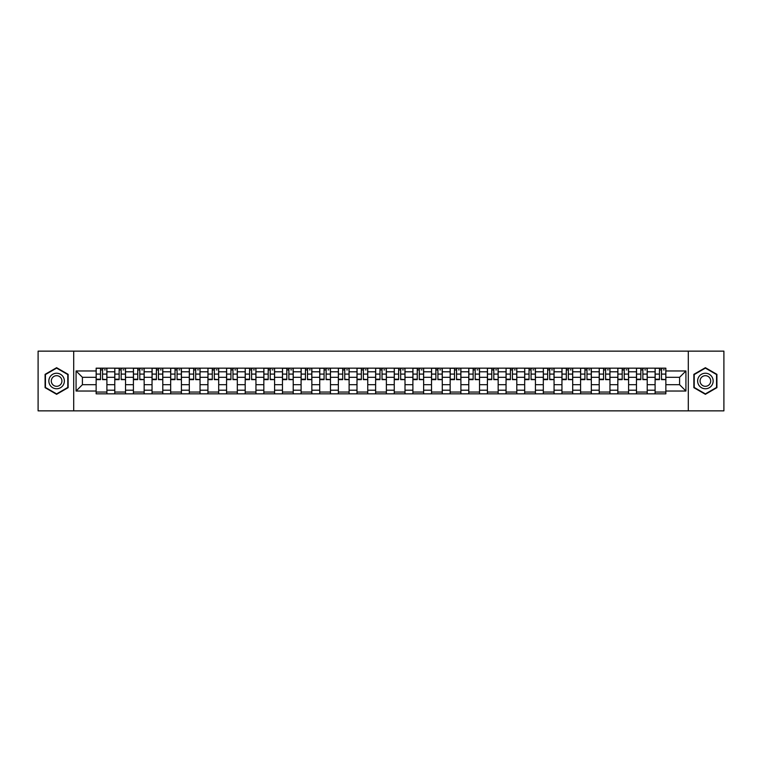 <?xml version="1.0" encoding="UTF-8"?>
<svg xmlns="http://www.w3.org/2000/svg" width="762" height="762" viewBox="0 0 762 762"><rect width="100%" height="100%" fill="white"/><g stroke="black" fill="none" stroke-linecap="round" stroke-linejoin="round"><path stroke-width="1.14" d="M688.305 410.861L723.9 410.861L723.9 351.139L38.1 351.139L38.1 410.861L688.305 410.861L688.305 351.139M114.776 393.84L114.776 371.799L106.899 371.799L106.899 393.84M106.899 371.799L106.899 368.16M114.776 371.799L114.776 368.16M125.53 368.16L125.53 393.84M133.407 393.84L133.407 368.16M144.161 368.16L144.161 393.84M152.038 393.84L152.038 368.16M162.792 368.16L162.792 393.84M170.669 393.84L170.669 368.16M181.423 368.16L181.423 393.84M189.309 393.84L189.309 368.16M200.054 368.16L200.054 393.84M207.94 393.84L207.94 368.16M218.684 368.16L218.684 393.84M226.571 393.84L226.571 368.16M237.315 368.16L237.315 393.84M245.202 393.84L245.202 368.16M255.946 368.16L255.946 393.84M263.833 393.84L263.833 368.16M274.587 368.16L274.587 393.84M282.464 393.84L282.464 368.16M293.218 368.16L293.218 393.84M301.095 393.84L301.095 368.16M311.849 368.16L311.849 393.84M319.726 393.84L319.726 368.16M330.479 368.16L330.479 393.84M338.366 393.84L338.366 368.16M349.11 368.16L349.11 393.84M356.997 393.84L356.997 368.16M367.741 368.16L367.741 393.84M375.628 393.84L375.628 368.16M386.372 368.16L386.372 393.84M394.259 393.84L394.259 368.16M405.003 368.16L405.003 393.84M412.89 393.84L412.89 368.16M423.634 368.16L423.634 393.84M431.521 393.84L431.521 368.16M442.274 368.16L442.274 393.84M450.152 393.84L450.152 368.16M460.905 368.16L460.905 393.84M468.782 393.84L468.782 368.16M479.536 368.16L479.536 393.84M487.413 393.84L487.413 368.16M498.167 368.16L498.167 393.84M506.054 393.84L506.054 368.16M516.798 368.16L516.798 393.84M524.685 393.84L524.685 368.16M535.429 368.16L535.429 393.84M543.316 393.84L543.316 368.16M554.06 368.16L554.06 393.84M561.946 393.84L561.946 368.16M572.691 368.16L572.691 393.84M580.577 393.84L580.577 368.16M591.331 368.16L591.331 393.84M599.208 393.84L599.208 368.16M609.962 368.16L609.962 393.84M617.839 393.84L617.839 368.16M628.593 368.16L628.593 393.84M636.47 393.84L636.47 368.16M647.224 368.16L647.224 393.84M655.101 393.84L655.101 368.16M655.101 384.705L647.224 384.705M636.47 384.705L628.593 384.705M617.839 384.705L609.962 384.705M599.208 384.705L591.331 384.705M580.577 384.705L572.691 384.705M561.946 384.705L554.06 384.705M543.316 384.705L535.429 384.705M524.685 384.705L516.798 384.705M506.054 384.705L498.167 384.705M487.413 384.705L479.536 384.705M468.782 384.705L460.905 384.705M450.152 384.705L442.274 384.705M431.521 384.705L423.634 384.705M412.89 384.705L405.003 384.705M394.259 384.705L386.372 384.705M375.628 384.705L367.741 384.705M356.997 384.705L349.11 384.705M338.366 384.705L330.479 384.705M319.726 384.705L311.849 384.705M301.095 384.705L293.218 384.705M282.464 384.705L274.587 384.705M263.833 384.705L255.946 384.705M245.202 384.705L237.315 384.705M226.571 384.705L218.684 384.705M207.94 384.705L200.054 384.705M189.309 384.705L181.423 384.705M170.669 384.705L162.792 384.705M152.038 384.705L144.161 384.705M133.407 384.705L125.53 384.705M114.776 384.705L106.899 384.705M655.101 377.295L647.224 377.295M636.47 377.295L628.593 377.295M617.839 377.295L609.962 377.295M599.208 377.295L591.331 377.295M580.577 377.295L572.691 377.295M561.946 377.295L554.06 377.295M543.316 377.295L535.429 377.295M524.685 377.295L516.798 377.295M506.054 377.295L498.167 377.295M487.413 377.295L479.536 377.295M468.782 377.295L460.905 377.295M450.152 377.295L442.274 377.295M431.521 377.295L423.634 377.295M412.89 377.295L405.003 377.295M394.259 377.295L386.372 377.295M375.628 377.295L367.741 377.295M356.997 377.295L349.11 377.295M338.366 377.295L330.479 377.295M319.726 377.295L311.849 377.295M301.095 377.295L293.218 377.295M282.464 377.295L274.587 377.295M263.833 377.295L255.946 377.295M245.202 377.295L237.315 377.295M226.571 377.295L218.684 377.295M207.94 377.295L200.054 377.295M189.309 377.295L181.423 377.295M170.669 377.295L162.792 377.295M152.038 377.295L144.161 377.295M133.407 377.295L125.53 377.295M114.776 377.295L106.899 377.295M82.41 384.705L96.145 384.705L96.145 377.295L82.41 377.295L82.41 384.705L76.076 391.03L76.076 370.97L96.145 370.97L96.145 377.295M665.855 377.295L665.855 384.705L679.59 384.705L679.59 377.295L665.855 377.295L665.855 368.16L96.145 368.16L96.145 370.97M665.855 370.97L685.924 370.97L685.924 391.03L665.855 391.03L665.855 384.705M96.145 384.705L96.145 393.84L665.855 393.84L665.855 391.03M96.145 391.03L76.076 391.03M73.695 410.861L73.695 351.139M68.142 374.342L56.617 367.694L45.091 374.342L45.091 387.658L56.617 394.306L68.142 387.658L68.142 374.342M716.909 374.342L705.383 367.694L693.858 374.342L693.858 387.658L705.383 394.306L716.909 387.658L716.909 374.342M106.899 392.049L96.145 392.049M100.508 369.951L102.537 369.951M125.53 392.049L114.776 392.049M119.139 369.951L121.168 369.951M144.161 392.049L133.407 392.049M137.77 369.951L139.798 369.951M162.792 392.049L152.038 392.049M156.4 369.951L158.429 369.951M181.423 392.049L170.669 392.049M175.031 369.951L177.06 369.951M200.054 392.049L189.309 392.049M193.662 369.951L195.691 369.951M218.684 392.049L207.94 392.049M212.293 369.951L214.332 369.951M237.315 392.049L226.571 392.049M230.934 369.951L232.962 369.951M255.946 392.049L245.202 392.049M249.565 369.951L251.593 369.951M274.587 392.049L263.833 392.049M268.195 369.951L270.224 369.951M293.218 392.049L282.464 392.049M286.826 369.951L288.855 369.951M311.849 392.049L301.095 392.049M305.457 369.951L307.486 369.951M330.479 392.049L319.726 392.049M324.088 369.951L326.117 369.951M349.11 392.049L338.366 392.049M342.719 369.951L344.748 369.951M367.741 392.049L356.997 392.049M361.35 369.951L363.379 369.951M386.372 392.049L375.628 392.049M379.981 369.951L382.019 369.951M405.003 392.049L394.259 392.049M398.621 369.951L400.65 369.951M423.634 392.049L412.89 392.049M417.252 369.951L419.281 369.951M442.274 392.049L431.521 392.049M435.883 369.951L437.912 369.951M460.905 392.049L450.152 392.049M454.514 369.951L456.543 369.951M479.536 392.049L468.782 392.049M473.145 369.951L475.174 369.951M498.167 392.049L487.413 392.049M491.776 369.951L493.805 369.951M516.798 392.049L506.054 392.049M510.407 369.951L512.435 369.951M535.429 392.049L524.685 392.049M529.038 369.951L531.066 369.951M554.06 392.049L543.316 392.049M547.668 369.951L549.707 369.951M572.691 392.049L561.946 392.049M566.309 369.951L568.338 369.951M591.331 392.049L580.577 392.049M584.94 369.951L586.969 369.951M609.962 392.049L599.208 392.049M603.571 369.951L605.599 369.951M628.593 392.049L617.839 392.049M622.202 369.951L624.23 369.951M647.224 392.049L636.47 392.049M640.832 369.951L642.861 369.951M665.855 392.049L655.101 392.049M659.463 369.951L661.492 369.951M76.076 370.97L82.41 377.295M679.59 384.705L685.924 391.03M679.59 377.295L685.924 370.97M102.537 379.219L106.832 379.628L102.537 379.628L102.537 368.284L106.832 368.284L104.451 368.284M106.832 379.219L106.832 368.284M100.508 369.837L102.537 369.837M104.451 369.837L105.28 369.837M98.593 368.284L96.203 368.284L96.203 379.628L100.508 379.628L100.508 368.284L98.774 368.284M96.203 368.284L104.27 368.284M121.168 379.219L125.463 379.628L121.168 379.628L121.168 368.284L125.463 368.284L123.082 368.284M125.463 379.219L125.463 368.284M119.139 369.837L121.168 369.837M123.082 369.837L123.911 369.837M117.224 368.284L114.833 368.284L114.833 379.628L119.139 379.628L119.139 368.284L117.405 368.284M114.833 368.284L122.901 368.284M139.798 379.219L144.104 379.628L139.798 379.628L139.798 368.284L144.104 368.284L141.713 368.284M144.104 379.219L144.104 368.284M137.77 369.837L139.798 369.837M141.713 369.837L142.551 369.837M135.855 368.284L133.474 368.284L133.474 379.628L137.77 379.628L137.77 368.284L136.036 368.284M133.474 368.284L141.532 368.284M49.892 384.886A7.763 7.763 0 0 0 60.493 387.725A7.763 7.763 0 0 0 63.332 377.114A7.763 7.763 0 0 0 52.73 374.275A7.763 7.763 0 0 0 49.892 384.886M52.007 383.657A5.315 5.315 0 0 0 59.274 385.601A5.315 5.315 0 0 0 61.217 378.343A5.315 5.315 0 0 0 53.959 376.399A5.315 5.315 0 0 0 52.007 383.657M56.617 368.103L67.78 374.552L67.78 387.448L56.617 393.897L45.444 387.448L45.444 374.552L56.617 368.103M698.668 384.886A7.763 7.763 0 0 0 709.27 387.725A7.763 7.763 0 0 0 712.108 377.114A7.763 7.763 0 0 0 701.507 374.275A7.763 7.763 0 0 0 698.668 384.886M700.783 383.657A5.315 5.315 0 0 0 708.041 385.601A5.315 5.315 0 0 0 709.994 378.343A5.315 5.315 0 0 0 702.726 376.399A5.315 5.315 0 0 0 700.783 383.657M705.383 368.103L716.556 374.552L716.556 387.448L705.383 393.897L694.22 387.448L694.22 374.552L705.383 368.103M158.429 379.219L162.735 379.628L158.429 379.628L158.429 368.284L162.735 368.284L160.344 368.284M162.735 379.219L162.735 368.284M156.4 369.837L158.429 369.837M160.344 369.837L161.182 369.837M154.486 368.284L152.105 368.284L152.105 379.628L156.4 379.628L156.4 368.284L154.667 368.284M152.105 368.284L160.163 368.284M177.06 379.219L181.366 379.628L177.06 379.628L177.06 368.284L181.366 368.284L178.975 368.284M181.366 379.219L181.366 368.284M175.031 369.837L177.06 369.837M178.975 369.837L179.813 369.837M173.126 368.284L170.736 368.284L170.736 379.628L175.031 379.628L175.031 368.284L173.298 368.284M170.736 368.284L178.794 368.284M195.691 379.219L199.996 379.628L195.691 379.628L195.691 368.284L199.996 368.284L197.606 368.284M199.996 379.219L199.996 368.284M193.662 369.837L195.691 369.837M197.606 369.837L198.444 369.837M191.757 368.284L189.367 368.284L189.367 379.628L193.662 379.628L193.662 368.284L191.929 368.284M189.367 368.284L197.425 368.284M214.332 379.219L218.627 379.628L214.332 379.628L214.332 368.284L218.627 368.284L216.237 368.284M218.627 379.219L218.627 368.284M212.293 369.837L214.332 369.837M216.237 369.837L217.075 369.837M210.388 368.284L207.997 368.284L207.997 379.628L212.293 379.628L212.293 368.284L210.569 368.284M207.997 368.284L216.056 368.284M232.962 379.219L237.258 379.628L232.962 379.628L232.962 368.284L237.258 368.284L234.867 368.284M237.258 379.219L237.258 368.284M230.934 369.837L232.962 369.837M234.867 369.837L235.706 369.837M229.019 368.284L226.628 368.284L226.628 379.628L230.934 379.628L230.934 368.284L229.2 368.284M226.628 368.284L234.686 368.284M251.593 379.219L255.889 379.628L251.593 379.628L251.593 368.284L255.889 368.284L253.498 368.284M255.889 379.219L255.889 368.284M249.565 369.837L251.593 369.837M253.498 369.837L254.337 369.837M247.65 368.284L245.259 368.284L245.259 379.628L249.565 379.628L249.565 368.284L247.831 368.284M245.259 368.284L253.327 368.284M270.224 379.219L274.52 379.628L270.224 379.628L270.224 368.284L274.52 368.284L272.139 368.284M274.52 379.219L274.52 368.284M268.195 369.837L270.224 369.837M272.139 369.837L272.967 369.837M266.281 368.284L263.89 368.284L263.89 379.628L268.195 379.628L268.195 368.284L266.462 368.284M263.89 368.284L271.958 368.284M288.855 379.219L293.151 379.628L288.855 379.628L288.855 368.284L293.151 368.284L290.77 368.284M293.151 379.219L293.151 368.284M286.826 369.837L288.855 369.837M290.77 369.837L291.598 369.837M284.912 368.284L282.521 368.284L282.521 379.628L286.826 379.628L286.826 368.284L285.093 368.284M282.521 368.284L290.589 368.284M307.486 379.219L311.791 379.628L307.486 379.628L307.486 368.284L311.791 368.284L309.401 368.284M311.791 379.219L311.791 368.284M305.457 369.837L307.486 369.837M309.401 369.837L310.239 369.837M303.543 368.284L301.161 368.284L301.161 379.628L305.457 379.628L305.457 368.284L303.724 368.284M301.161 368.284L309.22 368.284M326.117 379.219L330.422 379.628L326.117 379.628L326.117 368.284L330.422 368.284L328.031 368.284M330.422 379.219L330.422 368.284M324.088 369.837L326.117 369.837M328.031 369.837L328.87 369.837M322.174 368.284L319.792 368.284L319.792 379.628L324.088 379.628L324.088 368.284L322.355 368.284M319.792 368.284L327.851 368.284M344.748 379.219L349.053 379.628L344.748 379.628L344.748 368.284L349.053 368.284L346.662 368.284M349.053 379.219L349.053 368.284M342.719 369.837L344.748 369.837M346.662 369.837L347.501 369.837M340.814 368.284L338.423 368.284L338.423 379.628L342.719 379.628L342.719 368.284L340.985 368.284M338.423 368.284L346.481 368.284M363.379 379.219L367.684 379.628L363.379 379.628L363.379 368.284L367.684 368.284L365.293 368.284M367.684 379.219L367.684 368.284M361.35 369.837L363.379 369.837M365.293 369.837L366.131 369.837M359.445 368.284L357.054 368.284L357.054 379.628L361.35 379.628L361.35 368.284L359.616 368.284M357.054 368.284L365.112 368.284M382.019 379.219L386.315 379.628L382.019 379.628L382.019 368.284L386.315 368.284L383.924 368.284M386.315 379.219L386.315 368.284M379.981 369.837L382.019 369.837M383.924 369.837L384.762 369.837M378.076 368.284L375.685 368.284L375.685 379.628L379.981 379.628L379.981 368.284L378.257 368.284M375.685 368.284L383.743 368.284M400.65 379.219L404.946 379.628L400.65 379.628L400.65 368.284L404.946 368.284L402.555 368.284M404.946 379.219L404.946 368.284M398.621 369.837L400.65 369.837M402.555 369.837L403.393 369.837M396.707 368.284L394.316 368.284L394.316 379.628L398.621 379.628L398.621 368.284L396.888 368.284M394.316 368.284L402.384 368.284M419.281 379.219L423.577 379.628L419.281 379.628L419.281 368.284L423.577 368.284L421.186 368.284M423.577 379.219L423.577 368.284M417.252 369.837L419.281 369.837M421.186 369.837L422.024 369.837M415.338 368.284L412.947 368.284L412.947 379.628L417.252 379.628L417.252 368.284L415.519 368.284M412.947 368.284L421.015 368.284M437.912 379.219L442.208 379.628L437.912 379.628L437.912 368.284L442.208 368.284L439.826 368.284M442.208 379.219L442.208 368.284M435.883 369.837L437.912 369.837M439.826 369.837L440.655 369.837M433.969 368.284L431.578 368.284L431.578 379.628L435.883 379.628L435.883 368.284L434.149 368.284M431.578 368.284L439.645 368.284M456.543 379.219L460.839 379.628L456.543 379.628L456.543 368.284L460.839 368.284L458.457 368.284M460.839 379.219L460.839 368.284M454.514 369.837L456.543 369.837M458.457 369.837L459.286 369.837M452.599 368.284L450.209 368.284L450.209 379.628L454.514 379.628L454.514 368.284L452.78 368.284M450.209 368.284L458.276 368.284M475.174 379.219L479.479 379.628L475.174 379.628L475.174 368.284L479.479 368.284L477.088 368.284M479.479 379.219L479.479 368.284M473.145 369.837L475.174 369.837M477.088 369.837L477.926 369.837M471.23 368.284L468.849 368.284L468.849 379.628L473.145 379.628L473.145 368.284L471.411 368.284M468.849 368.284L476.907 368.284M493.805 379.219L498.11 379.628L493.805 379.628L493.805 368.284L498.11 368.284L495.719 368.284M498.11 379.219L498.11 368.284M491.776 369.837L493.805 369.837M495.719 369.837L496.557 369.837M489.861 368.284L487.48 368.284L487.48 379.628L491.776 379.628L491.776 368.284L490.042 368.284M487.48 368.284L495.538 368.284M512.435 379.219L516.741 379.628L512.435 379.628L512.435 368.284L516.741 368.284L514.35 368.284M516.741 379.219L516.741 368.284M510.407 369.837L512.435 369.837M514.35 369.837L515.188 369.837M508.502 368.284L506.111 368.284L506.111 379.628L510.407 379.628L510.407 368.284L508.673 368.284M506.111 368.284L514.169 368.284M531.066 379.219L535.372 379.628L531.066 379.628L531.066 368.284L535.372 368.284L532.981 368.284M535.372 379.219L535.372 368.284M529.038 369.837L531.066 369.837M532.981 369.837L533.819 369.837M527.133 368.284L524.742 368.284L524.742 379.628L529.038 379.628L529.038 368.284L527.314 368.284M524.742 368.284L532.8 368.284M549.707 379.219L554.003 379.628L549.707 379.628L549.707 368.284L554.003 368.284L551.612 368.284M554.003 379.219L554.003 368.284M547.668 369.837L549.707 369.837M551.612 369.837L552.45 369.837M545.763 368.284L543.373 368.284L543.373 379.628L547.668 379.628L547.668 368.284L545.944 368.284M543.373 368.284L551.431 368.284M568.338 379.219L572.633 379.628L568.338 379.628L568.338 368.284L572.633 368.284L570.243 368.284M572.633 379.219L572.633 368.284M566.309 369.837L568.338 369.837M570.243 369.837L571.081 369.837M564.394 368.284L562.004 368.284L562.004 379.628L566.309 379.628L566.309 368.284L564.575 368.284M562.004 368.284L570.071 368.284M586.969 379.219L591.264 379.628L586.969 379.628L586.969 368.284L591.264 368.284L588.874 368.284M591.264 379.219L591.264 368.284M584.94 369.837L586.969 369.837M588.874 369.837L589.712 369.837M583.025 368.284L580.634 368.284L580.634 379.628L584.94 379.628L584.94 368.284L583.206 368.284M580.634 368.284L588.702 368.284M605.599 379.219L609.895 379.628L605.599 379.628L605.599 368.284L609.895 368.284L607.514 368.284M609.895 379.219L609.895 368.284M603.571 369.837L605.599 369.837M607.514 369.837L608.343 369.837M601.656 368.284L599.265 368.284L599.265 379.628L603.571 379.628L603.571 368.284L601.837 368.284M599.265 368.284L607.333 368.284M624.23 379.219L628.526 379.628L624.23 379.628L624.23 368.284L628.526 368.284L626.145 368.284M628.526 379.219L628.526 368.284M622.202 369.837L624.23 369.837M626.145 369.837L626.974 369.837M620.287 368.284L617.896 368.284L617.896 379.628L622.202 379.628L622.202 368.284L620.468 368.284M617.896 368.284L625.964 368.284M642.861 379.219L647.167 379.628L642.861 379.628L642.861 368.284L647.167 368.284L644.776 368.284M647.167 379.219L647.167 368.284M640.832 369.837L642.861 369.837M644.776 369.837L645.614 369.837M638.918 368.284L636.537 368.284L636.537 379.628L640.832 379.628L640.832 368.284L639.099 368.284M636.537 368.284L644.595 368.284M661.492 379.219L665.798 379.628L661.492 379.628L661.492 368.284L665.798 368.284L663.407 368.284M665.798 379.219L665.798 368.284M659.463 369.837L661.492 369.837M663.407 369.837L664.245 369.837M657.549 368.284L655.168 368.284L655.168 379.628L659.463 379.628L659.463 368.284L657.73 368.284M655.168 368.284L663.226 368.284M636.47 371.799L628.593 371.799M617.839 371.799L609.962 371.799M599.208 371.799L591.331 371.799M580.577 371.799L572.691 371.799M561.946 371.799L554.06 371.799M543.316 371.799L535.429 371.799M524.685 371.799L516.798 371.799M506.054 371.799L498.167 371.799M487.413 371.799L479.536 371.799M468.782 371.799L460.905 371.799M450.152 371.799L442.274 371.799M431.521 371.799L423.634 371.799M412.89 371.799L405.003 371.799M394.259 371.799L386.372 371.799M375.628 371.799L367.741 371.799M356.997 371.799L349.11 371.799M338.366 371.799L330.479 371.799M319.726 371.799L311.849 371.799M301.095 371.799L293.218 371.799M282.464 371.799L274.587 371.799M263.833 371.799L255.946 371.799M245.202 371.799L237.315 371.799M226.571 371.799L218.684 371.799M207.94 371.799L200.054 371.799M189.309 371.799L181.423 371.799M170.669 371.799L162.792 371.799M152.038 371.799L144.161 371.799M133.407 371.799L125.53 371.799M655.101 371.799L647.224 371.799M636.47 390.201L628.593 390.201M617.839 390.201L609.962 390.201M599.208 390.201L591.331 390.201M580.577 390.201L572.691 390.201M561.946 390.201L554.06 390.201M543.316 390.201L535.429 390.201M524.685 390.201L516.798 390.201M506.054 390.201L498.167 390.201M487.413 390.201L479.536 390.201M468.782 390.201L460.905 390.201M450.152 390.201L442.274 390.201M431.521 390.201L423.634 390.201M412.89 390.201L405.003 390.201M394.259 390.201L386.372 390.201M375.628 390.201L367.741 390.201M356.997 390.201L349.11 390.201M338.366 390.201L330.479 390.201M319.726 390.201L311.849 390.201M301.095 390.201L293.218 390.201M282.464 390.201L274.587 390.201M263.833 390.201L255.946 390.201M245.202 390.201L237.315 390.201M226.571 390.201L218.684 390.201M207.94 390.201L200.054 390.201M189.309 390.201L181.423 390.201M170.669 390.201L162.792 390.201M152.038 390.201L144.161 390.201M133.407 390.201L125.53 390.201M114.776 390.201L106.899 390.201M655.101 390.201L647.224 390.201M102.537 374.085L106.832 374.085M96.203 379.219L100.508 379.219M96.203 374.085L100.508 374.085M121.168 374.085L125.463 374.085M114.833 379.219L119.139 379.219M114.833 374.085L119.139 374.085M139.798 374.085L144.104 374.085M133.474 379.219L137.77 379.219M133.474 374.085L137.77 374.085M158.429 374.085L162.735 374.085M152.105 379.219L156.4 379.219M152.105 374.085L156.4 374.085M177.06 374.085L181.366 374.085M170.736 379.219L175.031 379.219M170.736 374.085L175.031 374.085M195.691 374.085L199.996 374.085M189.367 379.219L193.662 379.219M189.367 374.085L193.662 374.085M214.332 374.085L218.627 374.085M207.997 379.219L212.293 379.219M207.997 374.085L212.293 374.085M232.962 374.085L237.258 374.085M226.628 379.219L230.934 379.219M226.628 374.085L230.934 374.085M251.593 374.085L255.889 374.085M245.259 379.219L249.565 379.219M245.259 374.085L249.565 374.085M270.224 374.085L274.52 374.085M263.89 379.219L268.195 379.219M263.89 374.085L268.195 374.085M288.855 374.085L293.151 374.085M282.521 379.219L286.826 379.219M282.521 374.085L286.826 374.085M307.486 374.085L311.791 374.085M301.161 379.219L305.457 379.219M301.161 374.085L305.457 374.085M326.117 374.085L330.422 374.085M319.792 379.219L324.088 379.219M319.792 374.085L324.088 374.085M344.748 374.085L349.053 374.085M338.423 379.219L342.719 379.219M338.423 374.085L342.719 374.085M363.379 374.085L367.684 374.085M357.054 379.219L361.35 379.219M357.054 374.085L361.35 374.085M382.019 374.085L386.315 374.085M375.685 379.219L379.981 379.219M375.685 374.085L379.981 374.085M400.65 374.085L404.946 374.085M394.316 379.219L398.621 379.219M394.316 374.085L398.621 374.085M419.281 374.085L423.577 374.085M412.947 379.219L417.252 379.219M412.947 374.085L417.252 374.085M437.912 374.085L442.208 374.085M431.578 379.219L435.883 379.219M431.578 374.085L435.883 374.085M456.543 374.085L460.839 374.085M450.209 379.219L454.514 379.219M450.209 374.085L454.514 374.085M475.174 374.085L479.479 374.085M468.849 379.219L473.145 379.219M468.849 374.085L473.145 374.085M493.805 374.085L498.11 374.085M487.48 379.219L491.776 379.219M487.48 374.085L491.776 374.085M512.435 374.085L516.741 374.085M506.111 379.219L510.407 379.219M506.111 374.085L510.407 374.085M531.066 374.085L535.372 374.085M524.742 379.219L529.038 379.219M524.742 374.085L529.038 374.085M549.707 374.085L554.003 374.085M543.373 379.219L547.668 379.219M543.373 374.085L547.668 374.085M568.338 374.085L572.633 374.085M562.004 379.219L566.309 379.219M562.004 374.085L566.309 374.085M586.969 374.085L591.264 374.085M580.634 379.219L584.94 379.219M580.634 374.085L584.94 374.085M605.599 374.085L609.895 374.085M599.265 379.219L603.571 379.219M599.265 374.085L603.571 374.085M624.23 374.085L628.526 374.085M617.896 379.219L622.202 379.219M617.896 374.085L622.202 374.085M642.861 374.085L647.167 374.085M636.537 379.219L640.832 379.219M636.537 374.085L640.832 374.085M661.492 374.085L665.798 374.085M655.168 379.219L659.463 379.219M655.168 374.085L659.463 374.085"/></g></svg>
